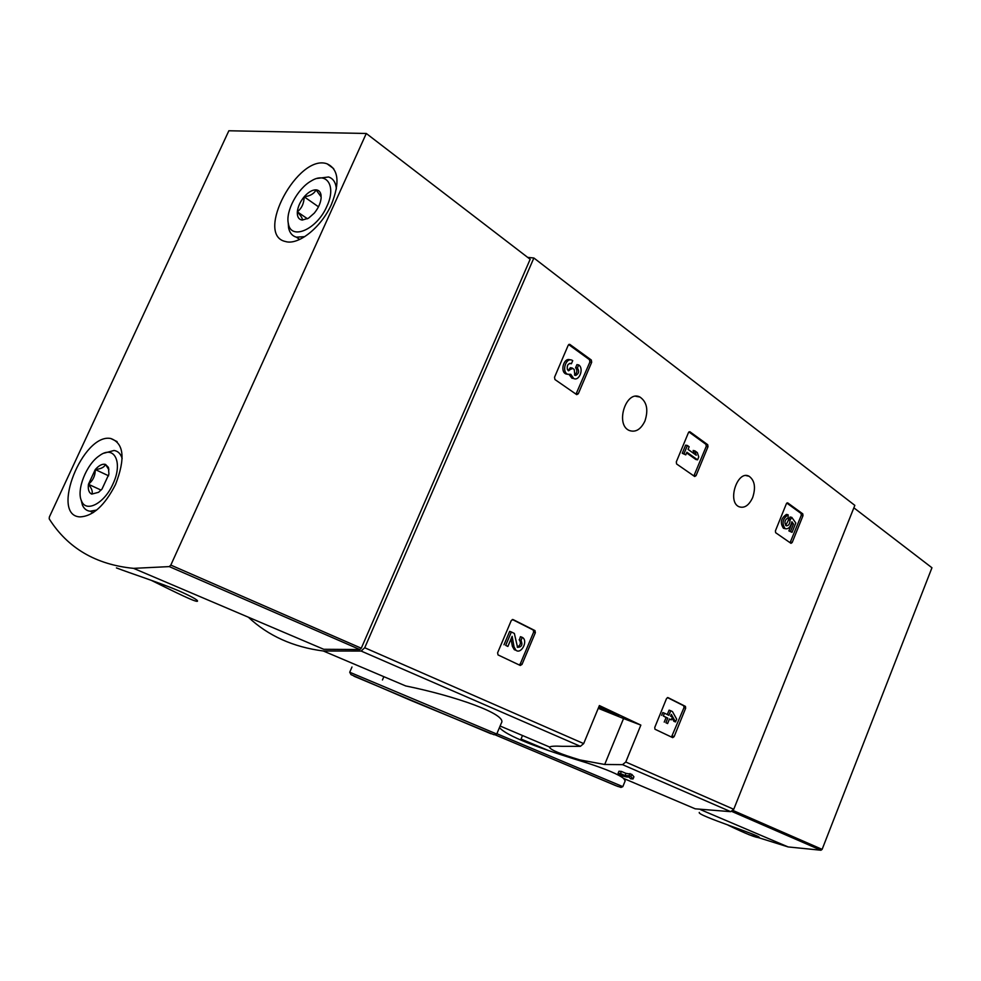 <?xml version="1.0" encoding="UTF-8"?>
<svg xmlns="http://www.w3.org/2000/svg" width="981" height="981" viewBox="0 0 981 981"><rect width="100%" height="100%" fill="white"/><g stroke="black" fill="none" stroke-linecap="round" stroke-linejoin="round"><path stroke-width="1.47" d="M351.983 667.019L349.714 672.243L496.742 734.033L501.389 722.997C507.643 714.327 455.307 696.02 405.656 685.927L323.325 650.992L361.131 651.041L364.736 647.754L533.872 257.991L854.831 505.362L733.751 809.288L730.698 811.667L695.186 808.81L623.609 778.436C618.729 774.5 606.675 769.374 587.423 763.071C553.309 752.635 508.771 738.153 499.439 727.62M618.055 773.42L620.495 773.58L621.378 771.409L618.937 771.25L618.055 773.42L622.604 775.37L618.643 775.027L619.109 773.874M621.378 771.409L625.927 773.359L631.739 774.303L633.934 776.793L633.052 778.951L630.844 776.486L631.739 774.303M496.877 733.727L622.825 786.639L625.179 780.864L623.609 778.436M604.701 764.481L622.53 764.653L625.768 762.016L640.851 725.106L599.379 705.56L583.683 743.598L580.384 746.333L562.371 746.32C555.013 745.928 550.77 746.173 549.654 747.044L549.507 747.264C550.574 749.95 560.764 754.181 580.065 759.944L604.701 764.481L623.548 718.533L640.851 725.106M248.365 617.208C268.218 635.835 293.209 647.092 323.325 650.992M685.67 708.172L685.4 706.369L667.963 697.589L666.528 698.558L654.756 727.448L654.965 729.226L672.708 737.638L674.119 736.657L685.67 708.172L684.015 707.571L683.732 705.768L667.436 697.565M535.356 632.671L534.952 630.599L512.989 619.538L511.248 620.568L497.6 652.831L498.041 654.928L520.286 665.461L522.002 664.419L535.356 632.671L533.652 632.083L533.247 630.01L512.34 619.489M707.988 446.723L707.718 444.7L689.827 431.701L688.478 432.56L676.301 461.904L676.596 463.964L694.695 476.508L696.056 475.65L707.988 446.723L706.246 446.38L705.964 444.344L688.883 431.934M591.678 362.283L591.31 360.015L569.777 344.368L568.22 345.251L554.535 377.231L554.939 379.537L576.73 394.644L578.3 393.749L591.678 362.283L589.9 362.001L589.52 359.72L568.686 344.589M802.985 515.687L802.777 513.848L787.608 502.824L786.406 503.658L775.419 530.844L775.64 532.695L790.993 543.339L792.194 542.505L802.985 515.687L801.281 515.295L801.072 513.468L786.774 503.069M752.66 497.588C748.908 505.534 744.334 508.575 738.914 506.699C726.97 501.536 737.565 469.715 749.055 476.226C754.732 480.371 755.934 487.496 752.66 497.588M644.922 421.057C640.777 429.555 635.529 432.682 629.164 430.451C614.903 424.417 626.136 389.58 639.931 397.035C646.884 401.867 648.551 409.874 644.922 421.057M618.643 775.027L626.246 776.915L628.686 777.087L626.798 776.278L628.38 776.376L630.624 778.779L633.052 778.951M629.986 773.543L629.091 775.738L625.044 775.53L625.927 773.359M533.872 257.991L527.668 257.378M629.091 775.738L630.844 776.486M620.495 773.58L625.044 775.53M522.505 735.517L521.034 739.036L548.98 750.747M598.251 708.307L623.548 718.533M598.508 707.681L618.815 715.48L598.986 706.516M790.085 542.726L801.281 515.295M792.035 532.352L788.871 530.905L792.035 532.352L795.799 522.996L791.814 517.392L790.11 516.999L785.683 525.424M791.814 517.392L790.012 520.249C789.852 524.099 788.565 525.939 786.137 525.755C784.101 522.407 784.763 519.771 788.135 517.821L788.148 514.804C782.617 518.667 781.612 523.29 785.143 528.673C788.381 529.372 790.625 527.067 791.888 521.733L793.506 524.001L791.814 523.609L788.871 530.905M793.506 524.001L790.563 531.31M788.148 514.804L786.443 514.412C780.901 518.275 779.907 522.885 783.439 528.256L784.653 528.551M790.012 520.249L788.307 519.844M790.306 519.513L788.601 519.121M575.994 394.154L589.9 362.001M570.169 359.917C564.063 356.912 559.66 371.407 565.902 373.957L567.791 374.313M574.449 375.012C577.208 372.939 577.601 370.499 575.602 367.703L576.914 364.625L578.704 364.92C584.198 368.427 579.317 381.572 573.664 378.482L570.795 374.337L567.68 374.264C561.365 371.664 565.951 357.023 572.058 360.248L572.732 360.64L571.408 363.743L569.618 363.436M578.704 364.92L577.392 368.01C579.44 371.174 578.9 373.638 575.773 375.416L574.841 375.257L574.228 369.481L572.131 367.998L568.563 370.818L567.386 369.481C566.797 365.435 568.024 363.448 571.065 363.534L571.408 363.743M568.171 370.573L570.353 367.703L572.131 367.998M577.392 368.01L575.602 367.703M569.176 374.632L571.886 378.175L573.762 378.531M693.861 475.944L706.246 446.38M697.577 459.831L698.742 456.999L697.356 452.621L694.879 450.855L696.265 455.245L688.061 449.396L689.153 446.76L687.399 445.497L684.027 453.639L685.78 454.89L686.884 452.241L697.577 459.831L695.823 459.464L686.602 452.915M685.78 454.89L682.273 453.283L684.027 453.639M687.399 445.497L685.645 445.141L682.273 453.283M694.879 450.855L693.138 450.487L694.168 453.749M519.108 664.91L520.322 663.794L533.652 632.083M511.04 638.95L512.364 646.32L514.302 649.692L516.055 650.342M517.245 647.08C520.506 645.326 521.218 642.947 519.39 639.955L520.433 636.694L522.137 637.294L521.083 640.556C522.824 644.86 521.647 647.117 517.551 647.337L514.351 633.444L511.359 631.972L505.693 645.388L507.876 646.442L512.143 636.326L514.056 646.933L512.364 646.32M507.876 646.442L505.693 645.388M511.359 631.972L509.666 631.372L504.001 644.775M520.825 640.397L519.133 639.796M522.137 637.294L522.603 637.564C528.244 641.071 521.303 654.462 515.994 650.305L514.056 646.933M671.47 737.05L684.015 707.571M675.541 721.93L676.669 719.147L672.463 711.593L670.759 710.747L668.883 715.333L664.468 713.175L663.328 715.983L667.754 718.129L665.878 722.727L667.595 723.561L669.459 718.963L671.286 719.858L672.426 717.074L670.599 716.179L671.323 714.376L675.541 721.93L673.873 721.317L672.034 718.018M670.771 715.75L671.163 716.449M671.286 719.858L669.398 719.134M667.595 723.561L665.878 722.727M667.754 718.129L666.087 717.516L664.223 722.114M663.328 715.983L666.087 717.516M664.468 713.175L662.8 712.562L661.66 715.37M670.759 710.747L669.091 710.146L667.288 714.56M748.687 834.586L788.148 846.934L820.962 850.233L822.127 849.362L931.95 567.754L853.862 507.815M728.221 825.242C746.296 833.973 756.645 838.068 759.269 837.541C761.796 835.886 696.093 815.186 699.306 812.427M169.284 566.601L133.563 568.355C95.868 564.651 67.738 548.146 49.197 518.839L49.357 516.999L228.855 130.767L366.293 133.477L170.817 565.093L169.284 566.601L359.831 649.532L323.742 649.287L133.563 568.355M151.123 580.262C174.876 592.021 197.156 603.119 197.549 601.095C197.647 599.857 191.209 596.362 178.26 590.587C159.462 582.628 130.191 573.247 116.42 567.901M359.831 649.532L361.29 648.22L530.157 259.291L366.293 133.477M115.513 484.528C104.685 505.607 92.803 516.398 79.829 516.889C49.933 515.319 82.931 432.817 110.779 438.507C123.974 443.253 125.543 458.593 115.513 484.528M331.455 204.342C321.474 227.212 298.396 245.593 285.496 241.522C254.263 235.06 298.249 153.146 327.114 163.839C338.604 169.21 340.051 182.711 331.455 204.342M314.227 213.184L308.5 218.211L302.283 220.063C302.798 218.8 301.142 216.041 297.329 211.81C301.756 208.303 304.036 203.3 304.171 196.789C310.217 196.016 314.178 193.698 316.029 189.836L321.045 196.74L321.008 194.851L321.143 197.978C320.591 203.177 318.285 208.242 314.227 213.184M302.283 220.063C298.702 219.536 297.059 216.789 297.329 211.81C297.905 206.672 300.186 201.669 304.171 196.789C308.292 192.129 312.24 189.811 316.029 189.836C318.739 190.081 320.395 191.749 321.008 194.851M326.894 206.28C317.01 229.517 290.903 240.836 288.377 223.643C285.336 211.332 297.623 188.438 311.271 180.933C326.832 171.148 336.544 186.059 326.894 206.28M304.772 236.642L296.348 237.169C292.277 235.992 289.702 232.926 288.598 227.972L288.169 222.368M317.243 178.407L328.586 176.985C333.221 178.53 335.821 182.527 336.373 189.002M318.604 206.537L317.366 208.806M318.335 206.697L304.171 196.789M307.482 218.788L297.329 211.81M102.024 489.053L98.566 492.303L91.76 494.093C92.999 491.898 91.895 488.624 88.449 484.283C93.06 480.457 95.329 475.54 95.28 469.543C100.969 468.943 104.366 467.238 105.482 464.405L108.879 469.776L108.388 467.348L108.928 474.117L102.024 489.053M91.76 494.093C88.915 492.83 87.812 489.568 88.449 484.283L95.28 469.543C99.02 465.337 102.416 463.633 105.482 464.405L108.388 467.348M112.876 484.124C104.415 503.412 86.046 513.026 81.533 500.984C76.126 490.12 86.438 464.185 99.449 455.687C114.299 444.418 123.361 462.492 112.876 484.124M96.702 510.046L90.117 511.224C86.635 510.807 84.084 508.796 82.453 505.19L81.055 499.746M104.145 453.161L114.054 450.475C118.014 451.076 120.724 453.786 122.159 458.568M108.621 475.822L95.28 469.543M101.068 490.108L88.449 484.283M622.53 764.653L730.698 811.667M361.131 651.041L580.384 746.333M625.768 762.016L733.751 809.288M364.736 647.754L583.683 743.598M353.957 676.191L490.99 733.763M496.006 735.223L617.895 786.48M792.194 542.505L790.502 542.088M802.777 513.848L801.072 513.468M578.3 393.749L576.521 393.43M591.31 360.015L589.52 359.72M569.949 344.466L569.103 344.343M571.69 369.04L569.912 368.746M575.773 375.416L574.841 375.257M696.056 475.65L694.315 475.27M707.718 444.7L705.964 444.344M522.002 664.419L520.322 663.794M534.952 630.599L533.247 630.01M674.119 736.657L672.463 736.02M685.4 706.369L683.732 705.768M731.777 811.422L820.962 850.233M733.028 810.478L822.127 849.362M361.29 648.22L170.817 565.093M500.114 726.014L549.654 747.044M580.065 759.944L587.423 763.071M349.714 672.243L350.99 674.621L411.027 700.508L494.142 734.781L496.742 734.033M382.443 679.968L383.853 676.682M495.319 734.904L615.663 785.609L620.985 787.424L622.825 786.639M639.931 397.035L635.737 396.287M749.055 476.226L746.051 475.589M785.143 528.673L783.439 528.256M567.68 374.264L565.902 373.957M571.065 363.534L569.986 363.35M573.664 378.482L571.886 378.175M535.05 630.66L533.345 630.072M521.083 640.556L519.39 639.955M515.994 650.305L514.302 649.692M685.461 706.406L683.794 705.805M700.655 809.693L788.148 846.934M327.114 163.839L333.663 168.622M110.779 438.507L117.095 441.609M288.377 223.643L288.598 227.972M296.348 237.169L299.708 239.425M81.533 500.984L82.453 505.19M90.117 511.224L93.244 512.622"/></g></svg>
